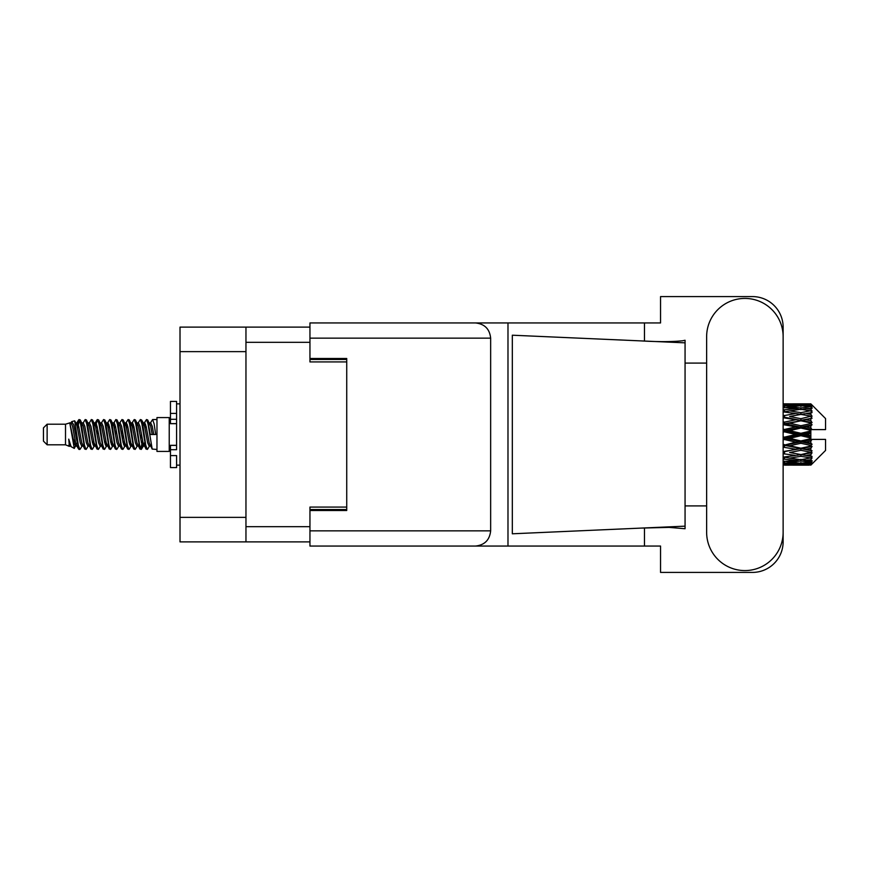 <?xml version="1.0" encoding="UTF-8"?>
<svg xmlns="http://www.w3.org/2000/svg" width="869" height="869" viewBox="0 0 869 869"><rect width="100%" height="100%" fill="white"/><g stroke="black" fill="none" stroke-linecap="round" stroke-linejoin="round"><path stroke-width="1.3" d="M309.951 327.113L245.96 327.113L245.96 541.887L309.951 541.887M245.96 541.887L180.013 541.887L180.013 327.113L245.96 327.113M346.731 507.072L309.951 507.072L309.951 530.85L490.648 530.85L490.648 338.15L309.951 338.15L309.951 322.942L660.549 322.942L660.549 296.59L752.489 296.59A30.643 30.643 0 0 1 783.132 327.233L783.132 363.09M309.951 338.15L309.951 361.928L346.731 361.928M47.132 444.798L47.132 424.202L43.45 427.885L43.45 441.115L47.132 444.798L65.512 444.798L69.346 446.384L70.041 445.656L69.487 446.134L71.019 446.134M47.132 424.202L65.512 424.202L65.512 444.798M156.963 434.5L156.963 451.413L169.227 451.413L169.227 417.587L156.963 417.587L156.963 434.5M65.512 424.202L69.781 422.899L74.289 448.426L71.052 446.644L68.749 439.138L69.346 446.384M74.897 439.203L74.093 442.799M74.289 448.426L77.145 442.745M71.725 421.628L74.658 420.813L76.765 434.5L76.765 440.225L73.8 425.017L71.725 421.628L70.454 423.344L71.019 422.866L72.551 426.266L75.614 442.734L76.591 445.656L77.645 445.743M137.878 423.344L140.354 419.542L141.886 423.92L146.046 449.077L147.676 449.077L149.935 445.254M140.354 419.542L141.549 419.923L142.646 423.92L145.72 445.08L147.252 449.458M143.798 423.746L146.481 419.542L148.012 423.92L152.184 449.077L156.963 449.458M150.141 423.344L152.607 419.542L154.139 423.92L155.681 434.5L150.315 434.5L147.676 419.923L150.695 426.266L152.227 434.5M76.765 440.225L79.057 449.458L80.263 449.077L82.512 445.254M76.765 434.5L78.297 445.08L79.829 449.458M77.145 426.255L79.057 419.542L80.589 423.92L84.76 449.077L86.389 449.077L88.432 445.656M79.057 419.542L80.263 419.923L81.36 423.92L84.423 445.08L85.955 449.458M81.74 422.866L83.272 422.866L85.195 419.542L86.726 423.92L90.887 449.077L92.516 449.077L94.764 445.254M92.95 444.504L93.559 440.637M85.195 419.542L86.389 419.923L87.487 423.92L90.55 445.08L92.081 449.458M93.494 445.743L94.004 442.745M87.867 422.866L89.398 422.866L91.321 419.542L92.853 423.92L97.013 449.077L98.642 449.077L100.685 445.656M91.321 419.542L92.516 419.923L93.613 423.92L96.687 445.08L98.219 449.458M95.525 426.255L97.447 419.542L98.979 423.92L103.15 449.077L104.78 449.077L106.811 445.656M105.203 444.504L105.812 440.637M97.447 419.542L98.642 419.923L99.75 423.92L102.814 445.08L104.345 449.458M105.757 445.743L106.257 442.745M101.108 423.344L103.574 419.542L105.106 423.92L109.277 449.077L110.906 449.077L113.155 445.254M111.341 444.504L111.949 440.637M103.574 419.542L104.78 419.923L105.877 423.92L108.94 445.08L110.472 449.458M111.884 445.743L112.394 442.745M107.028 423.746L109.711 419.542L111.243 423.92L115.403 449.077L117.033 449.077L119.075 445.656M109.711 419.542L110.906 419.923L112.003 423.92L115.066 445.08L116.598 449.458M112.383 422.866L113.926 422.866L115.838 419.542L117.369 423.92L121.53 449.077L123.159 449.077L125.408 445.254M123.594 444.504L124.202 440.637M115.838 419.542L117.033 419.923L118.13 423.92L121.204 445.08L122.735 449.458M124.137 445.743L124.647 442.745M119.487 423.344L121.964 419.542L123.496 423.92L127.667 449.077L129.296 449.077L131.545 445.254M129.72 444.504L130.328 440.637M121.964 419.542L123.159 419.923L124.267 423.92L127.33 445.08L128.862 449.458M130.274 445.743L130.785 442.745M125.408 423.746L128.091 419.542L129.622 423.92L133.793 449.077L135.423 449.077L137.465 445.656M128.091 419.542L129.296 419.923L130.393 423.92L133.457 445.08L134.988 449.458M131.545 423.746L134.228 419.542L135.76 423.92L139.92 449.077L141.549 449.077L143.037 442.745M140.735 449.154L142.592 440.637M134.228 419.542L135.423 419.923L136.52 423.92L139.583 445.08L141.115 449.458M77.591 428.363L79.448 419.846M95.97 428.363L96.589 424.496M107.789 426.255L108.299 423.257M108.234 428.363L108.842 424.496M113.915 426.255L114.426 423.257M114.36 428.363L114.969 424.496M126.179 426.255L126.689 423.257M126.624 428.363L127.232 424.496M132.305 426.255L132.816 423.257M132.751 428.363L133.359 424.496M144.569 426.255L145.069 423.257M145.014 428.363L145.623 424.496M146.481 419.542L147.676 419.923M806.03 434.5L810.842 433.37L810.842 435.63L806.03 434.5L800.903 434.5L783.132 438.487M783.132 432.165L784.479 431.85L795.787 434.5L784.479 437.15L783.132 436.835M810.842 403.868L812.07 405.084L810.842 403.868L806.03 403.911L810.842 403.868M810.842 404.335L800.903 405.008L789.617 404.4L810.842 404.335L812.07 405.399L810.842 404.009M810.842 405.03L810.842 405.725L806.03 405.356L810.842 405.03L812.07 405.845L810.842 404.454M810.842 406.638L800.903 407.995L789.617 406.768L800.903 405.747L810.842 406.638L812.07 407.398L810.842 405.725M810.842 408.039L810.842 409.245L806.03 408.626L812.07 408.408L810.842 406.909M810.842 410.679L800.903 412.656L789.617 410.885L800.903 409.288L812.07 411.091L810.842 409.245M810.842 412.71L810.842 414.361L806.03 413.525L812.07 412.601L810.842 411.091M810.842 416.229L800.903 418.695L789.617 416.49L800.903 414.415L812.07 416.262L810.842 414.361M810.842 418.76L810.842 420.737L806.03 419.738L812.07 418.185L810.842 416.751M810.842 422.921L810.842 423.518L800.903 425.723L789.617 423.214L800.903 420.802L810.842 422.921L812.07 422.573L810.842 420.737M810.842 425.788L810.842 427.972L806.03 426.875L810.842 425.788L812.07 424.778L810.842 423.518M810.842 430.34L810.842 430.981L800.903 433.294L789.617 430.655L800.903 428.048L810.842 430.34L810.842 429.601L812.037 429.601L810.842 427.972M812.037 429.601L825.55 429.601L825.55 418.565L811.516 404.53M810.842 433.37L810.842 430.981M810.842 438.019L810.842 438.66L800.903 440.952L789.617 438.345L800.903 435.706L810.842 438.019L810.842 435.63M811.516 464.47L825.55 450.435L825.55 439.399L810.842 439.399L810.842 438.66M810.842 441.028L810.842 443.212L806.03 442.125L810.842 441.028L812.037 439.399M810.842 445.482L810.842 446.079L800.903 448.198L789.617 445.786L800.903 443.277L810.842 445.482L812.07 444.222L810.842 443.212M810.842 448.263L810.842 450.24L806.03 449.262L810.842 448.263L812.07 446.427L810.842 446.079M810.842 452.249L800.903 454.585L789.617 452.51L800.903 450.305L810.842 452.249L812.07 450.815L810.842 450.24M810.842 454.639L810.842 456.29L806.03 455.475L810.842 454.639L812.07 452.738L810.842 452.771M810.842 457.909L800.903 459.712L789.617 458.115L800.903 456.344L810.842 457.909L812.07 456.399L810.842 456.29M810.842 459.755L810.842 460.961L806.03 460.374L810.842 459.755L812.07 457.909L810.842 458.321M810.842 462.091L800.903 463.253L789.617 462.232L800.903 461.004L810.842 462.091L812.07 460.592L810.842 460.961M810.842 463.275L810.842 463.97L806.03 463.644L810.842 463.275L812.07 461.602L810.842 462.362M792.702 465.121L800.903 465.143L789.617 464.6L800.903 463.992L810.842 464.546L812.07 463.155L810.842 463.97M810.842 464.546L800.903 464.991M810.842 464.991L806.03 465.089L810.842 464.991L812.07 463.601L810.842 464.665M812.07 463.916L810.842 465.132L812.07 463.916M800.903 465.143L809.115 465.121M784.479 465.143L795.787 465.089L784.479 464.806L784.479 463.394M783.132 464.85L784.479 464.806M796.656 464.872L795.787 465.089M783.132 462.84L795.787 463.644L783.132 464.285M784.479 462.721L784.479 461.124M798.372 463.036L795.787 463.644M787.835 464.165L789.617 464.6M800.903 463.992L800.903 462.482M805.161 464.872L806.03 465.089M783.132 459.049L795.787 460.374L783.132 461.548M784.001 457.257L783.132 457.409M784.479 458.865L784.479 457.17L789.617 458.115M799.773 459.56L795.787 460.374M786.293 461.493L789.617 462.232M800.903 461.004L800.903 459.343M803.445 463.036L806.03 463.644M783.132 453.716L795.787 455.475L783.132 457.116M784.479 453.477L784.479 451.793L783.132 452.032M783.132 447.177L795.787 449.262L783.132 451.978M800.903 456.344L800.903 454.639L796.808 455.302L800.903 454.639L806.03 455.475L789.617 452.51M802.044 459.56L806.03 460.374M784.479 451.532L783.132 451.261M784.479 446.894L784.479 445.33L783.132 445.612M783.132 439.844L784.479 439.529L795.787 442.125L783.132 445.439M800.903 450.305L800.903 448.676L783.132 451.543M800.903 448.198L795.787 449.262M800.903 454.585L812.07 452.738M784.479 444.656L783.132 444.352M784.479 439.529L784.479 438.182L783.132 438.226M800.903 443.277L800.903 441.821L784.479 445.33L789.617 445.786M800.903 440.952L800.903 441.821L795.787 442.125M812.07 446.427L800.903 448.676L806.03 449.262M784.479 431.85L784.479 430.818L783.132 431.111M783.132 424.648L795.787 426.875L784.479 429.471L784.479 430.818L783.132 430.774M784.479 437.15L784.479 438.182L789.617 438.345M800.903 435.706L800.903 434.5L795.787 434.5M811.874 439.399L800.903 441.821L806.03 442.125M784.479 429.471L783.132 429.156M784.479 424.344L784.479 423.67L783.132 423.953M783.132 417.739L795.787 419.738L784.479 422.106L784.479 423.67L783.132 423.561M800.903 428.048L800.903 427.179L784.479 430.818L789.617 430.655M800.903 425.723L800.903 427.179L795.787 426.875M800.903 433.294L800.903 434.5L783.132 430.513M810.842 432.262L800.903 434.5L810.842 436.738M784.479 422.106L783.132 421.823M784.479 417.468L783.132 417.457M783.132 411.884L795.787 413.525L784.479 415.523L784.479 417.207L783.132 417.022M800.903 420.802L784.479 423.67L789.617 423.214M800.903 418.695L800.903 420.324L795.787 419.738M812.07 424.778L800.903 427.179L806.03 426.875M784.479 415.523L783.132 415.284M784.001 411.743L783.132 411.591M800.903 414.415L789.617 416.49M812.07 416.262L795.787 413.525L800.903 414.361L805.009 413.698L800.903 414.361L800.903 412.656M812.07 418.185L800.903 420.324L806.03 419.738M783.132 407.452L795.787 408.626L783.132 409.951M784.479 410.135L784.479 411.83L789.617 410.885M799.773 409.44L795.787 408.626M783.132 404.715L795.787 405.356L783.132 406.16M784.479 406.279L784.479 407.876M798.372 405.964L795.787 405.356M786.293 407.507L789.617 406.768M800.903 407.995L800.903 409.657M802.044 409.44L806.03 408.626M784.479 403.857L795.787 403.911L783.132 404.15M784.479 404.194L784.479 405.606M796.656 404.128L795.787 403.911M787.835 404.835L789.617 404.4M800.903 405.008L800.903 406.518M803.445 405.964L806.03 405.356M809.115 403.879L792.702 403.879M805.161 404.128L806.03 403.911M68.749 445.33L69.487 446.134M75.31 423.018L76.168 423.344L77.145 426.266L80.209 442.734L81.74 446.134L82.294 445.656M86.389 419.923L89.398 426.266L92.472 442.734L94.004 446.134L94.558 445.656M97.067 434.5L97.828 430.046M98.642 419.923L101.662 426.266L104.725 442.734L106.257 446.134L107.789 446.134M110.906 419.923L113.926 426.266L116.989 442.734L118.521 446.134L120.052 446.134M121.584 434.5L122.344 430.046M123.159 419.923L126.179 426.266L129.242 442.734L130.774 446.134L131.338 445.656M135.423 419.923L138.443 426.266L141.506 442.734L143.037 446.134L144.569 442.745M68.749 439.138L71.052 446.644M76.374 423.746L77.145 422.866L78.677 426.266L81.74 442.734L84.76 449.077M89.398 422.866L90.941 426.266L94.004 442.734L97.013 449.077M100.131 422.866L101.662 422.866L103.194 426.266L106.257 442.734L109.277 449.077M113.926 422.866L115.458 426.266L118.521 442.734L121.53 449.077M122.344 438.954L123.116 434.5M125.625 423.344L126.179 422.866L127.71 426.266L130.774 442.734L133.793 449.077M136.9 422.866L138.443 422.866L139.974 426.266L143.037 442.734L146.046 449.077M149.164 422.866L150.695 422.866L152.227 426.266L153.759 434.5M69.781 422.899L74.082 442.734L75.614 446.134L76.168 445.656M80.263 419.923L83.272 426.266L86.335 442.734L87.867 446.134L89.398 446.134M92.516 419.923L95.536 426.266L98.599 442.734L100.131 446.134L101.662 446.134M104.78 419.923L107.789 426.266L110.852 442.734L112.383 446.134L112.948 445.656M115.458 434.5L116.218 430.046M117.033 419.923L120.052 426.266L123.116 442.734L124.647 446.134L125.201 445.656M129.296 419.923L132.305 426.266L135.368 442.734L136.9 446.134L138.443 446.134M144.015 423.344L144.569 422.866L143.037 422.866L144.569 426.266L147.632 442.734L149.164 446.134L149.718 445.656M83.272 422.866L84.804 426.266L87.867 442.734L90.887 449.077M94.004 426.255L95.536 422.866L97.067 426.266L100.131 442.734L103.15 449.077M107.235 423.344L107.789 422.866L109.32 426.266L112.383 442.734L115.403 449.077M118.521 422.866L120.052 422.866L121.584 426.266L124.647 442.734L127.667 449.077M130.774 422.866L132.305 422.866L133.837 426.266L136.9 442.734L139.92 449.077M140.735 438.954L141.506 434.5M144.569 422.866L146.101 426.266L149.164 442.734L152.184 449.077M812.07 422.573L783.132 416.968M811.874 429.601L783.132 423.388M812.07 444.222L783.132 437.889M812.07 450.815L783.132 445.047M176.581 445.33L170.454 445.33L170.454 449.697L176.581 449.697L176.581 413.405L170.454 413.405L170.454 401.402L176.581 401.402L176.581 419.303L170.454 419.303L170.454 423.67L176.581 423.67M170.454 449.697L170.454 467.598L176.581 467.598L176.581 455.595L170.454 455.595M170.454 413.405L170.454 419.303M706.638 532.328A38.247 38.247 0 0 0 744.885 570.575A38.247 38.247 0 0 0 783.132 532.328L783.132 336.672A38.247 38.247 0 0 0 744.885 298.425A38.247 38.247 0 0 0 706.638 336.672L706.638 532.328M490.648 530.85C489.681 540.018 484.609 545.091 475.441 546.058L660.549 546.058L660.549 572.41L752.489 572.41A30.643 30.643 0 0 0 783.132 541.767L783.132 505.91M706.638 505.91L685.065 505.91L685.065 359.972L685.065 363.09L706.638 363.09M685.065 528.732L669.076 527.385L641.518 528.08L512.319 533.794L512.319 335.206L685.065 342.842L685.065 528.732M644.472 546.058L644.472 527.95M644.472 341.05L644.472 322.942M475.441 546.058L309.951 546.058L507.985 546.058L507.985 322.942L309.951 322.942M685.065 342.842L685.065 340.268L682.665 340.767C671.987 341.865 658.278 341.908 641.518 340.92M309.951 546.058L309.951 530.85M309.951 358.495L346.731 358.495L346.731 510.505L309.951 510.505M475.441 322.942C484.609 323.909 489.681 328.982 490.648 338.15M685.065 526.158L641.518 528.08M245.96 342.31L309.951 342.31M245.96 526.69L309.951 526.69M309.951 509.527L346.731 509.527M309.951 359.473L346.731 359.473M245.96 351.63L180.013 351.63M245.96 517.37L180.013 517.37M176.581 423.616L170.454 423.616M176.581 445.384L170.454 445.384M169.227 447.372L170.454 447.372M797.829 465.143L803.988 465.143M783.132 403.857L787.564 403.857M797.829 403.857L803.988 403.857M152.607 419.542L156.963 419.542M169.227 421.628L170.454 421.628M74.658 420.813L76.168 423.344M141.549 449.077L143.591 445.656M75.614 422.866L77.145 422.866M81.74 446.134L83.272 446.134M94.004 446.134L95.536 446.134M124.647 422.866L126.179 422.866M130.774 446.134L132.305 446.134M143.037 446.134L144.569 446.134M76.591 423.344L78.634 419.923M141.549 419.923L143.591 423.344M69.487 422.866L71.019 422.866M75.614 446.134L77.145 446.134M94.004 422.866L95.536 422.866M106.257 422.866L107.789 422.866M112.383 446.134L113.926 446.134M124.647 446.134L126.179 446.134M149.164 446.134L150.695 446.134M76.591 445.656L78.634 449.077M94.971 423.344L97.013 419.923M176.581 465.143L180.013 465.143M176.581 403.857L180.013 403.857"/></g></svg>
